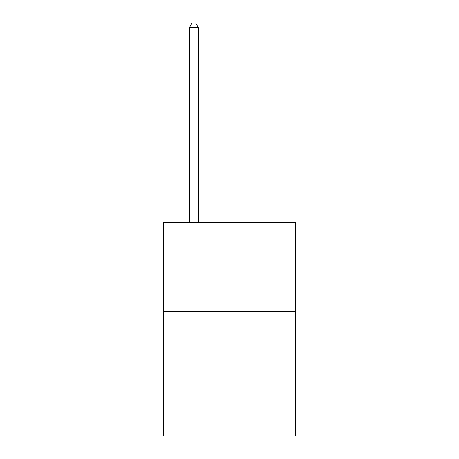 <?xml version="1.0" encoding="UTF-8"?>
<svg xmlns="http://www.w3.org/2000/svg" width="459" height="459" viewBox="0 0 459 459"><rect width="100%" height="100%" fill="white"/><g stroke="black" fill="none" stroke-linecap="round" stroke-linejoin="round"><path stroke-width="0.69" d="M295.372 311.431L295.372 436.05L163.628 436.05L163.628 222.414L295.372 222.414L295.372 311.431L163.628 311.431M198.345 222.414L198.345 27.58L189.441 27.58L189.441 222.414M189.441 27.58L192.114 22.95L195.672 22.95L198.345 27.58"/></g></svg>
